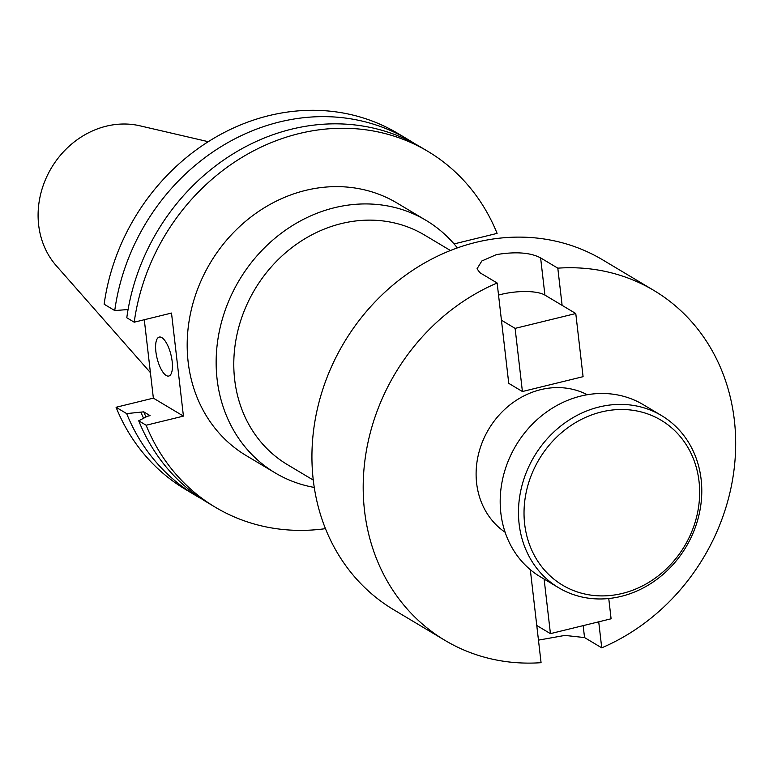<?xml version="1.0" encoding="UTF-8"?>
<svg xmlns="http://www.w3.org/2000/svg" width="773" height="773" viewBox="0 0 773 773"><rect width="100%" height="100%" fill="white"/><g stroke="black" fill="none" stroke-linecap="round" stroke-linejoin="round"><path stroke-width="1.16" d="M524.654 524.036A96.074 84.672 -59.1 0 1 601.336 411.97A96.074 84.672 -59.1 0 1 699.024 481.366A96.074 84.672 -59.1 0 1 622.333 593.432A96.074 84.672 -59.1 0 1 524.654 524.036M519.127 523.949A100.287 88.383 -59.1 0 1 562.415 424.735A100.287 88.383 -59.1 0 1 661.562 415.594A100.287 88.383 -59.1 0 1 701.13 479.415A100.287 88.383 -59.1 0 1 657.842 578.629A100.287 88.383 -59.1 0 1 558.695 587.77A100.287 88.383 -59.1 0 1 519.127 523.949M558.695 587.77L540.414 576.851A100.287 88.383 -59.1 0 1 500.846 513.03A100.287 88.383 -59.1 0 1 544.134 413.816A100.287 88.383 -59.1 0 1 643.281 404.675L661.562 415.594M501.445 320.215L515.108 328.38L522.413 391.524L508.75 383.35L497.136 283.005L479.946 272.734L477.028 268.791L481.859 260.955L496.421 254.607C515.736 251.438 530.471 252.529 540.617 257.892L557.806 268.163L562.116 305.364M161.828 337.617A20.059 7.15 -103.8 0 0 159.257 337.076A20.059 7.15 -103.8 0 0 156.368 354.952A20.059 7.15 -103.8 0 0 166.214 375.494A20.059 7.15 -103.8 0 0 168.794 376.036A20.059 7.15 -103.8 0 0 171.674 358.16A20.059 7.15 -103.8 0 0 161.828 337.617M457.374 247.901A147.083 129.622 120.9 0 0 426.01 220.353L397.051 203.048A147.083 129.622 120.9 0 0 251.64 216.459A147.083 129.622 120.9 0 0 188.148 361.977A147.083 129.622 120.9 0 0 246.181 455.577L275.14 472.883A147.083 129.622 120.9 0 0 314.263 487.434M426.01 220.353A147.083 129.622 120.9 0 0 280.599 233.755A147.083 129.622 120.9 0 0 217.107 379.272A147.083 129.622 120.9 0 0 275.14 472.883M450.427 250.51L424.58 235.069A133.71 117.844 120.9 0 0 292.387 247.254A133.71 117.844 120.9 0 0 234.663 379.553A133.71 117.844 120.9 0 0 287.421 464.641L313.278 480.091M587.296 394.723A80.228 70.701 120.9 0 0 509.62 405.149A80.228 70.701 120.9 0 0 476.632 483.241A80.228 70.701 120.9 0 0 505.127 532.268M208.246 141.681L139.865 125.796A84.682 74.633 120.9 0 0 38.65 224.972A84.682 74.633 120.9 0 0 56.274 265.719L150.406 372.625M538.452 640.131L564.908 635.416L584.543 637.57L601.732 647.832A203.772 179.578 120.9 0 0 734.35 420.174A203.772 179.578 120.9 0 0 653.948 290.493L602.689 259.873A203.772 179.578 120.9 0 0 401.235 278.444A203.772 179.578 120.9 0 0 313.268 480.052A203.772 179.578 120.9 0 0 393.679 609.733L444.929 640.353A203.772 179.578 120.9 0 0 541.071 662.683L530.307 569.662M497.136 283.005A203.772 179.578 120.9 0 0 364.527 510.673A203.772 179.578 120.9 0 0 444.929 640.353M653.948 290.493A203.772 179.578 120.9 0 0 557.806 268.163M601.732 647.832L598.727 621.821M144.29 319.722L153.363 398.143L116.066 407.274L126.666 413.603L143.701 411.845L150.049 415.632L147.343 416.289L138.715 420.802L146.136 425.237A207.251 182.65 120.9 0 0 215.319 507.233A207.251 182.65 120.9 0 0 325.472 528.655M427.913 151.392A207.251 182.65 120.9 0 0 134.212 322.196L126.791 317.761A207.251 182.65 120.9 0 1 420.493 146.967L427.913 151.392A207.251 182.65 120.9 0 1 497.097 233.388L454.07 243.92M146.136 425.237L183.433 416.116L171.509 313.065L134.212 322.196M138.715 420.802A207.251 182.65 120.9 0 0 207.898 502.798L215.319 507.233M143.701 411.845A192.226 169.413 120.9 0 0 146.01 416.985M140.995 412.502A195.086 171.925 120.9 0 0 143.575 418.261M126.666 413.603A207.251 182.65 120.9 0 0 195.859 495.599A207.251 182.65 120.9 0 0 201.956 499.068M414.396 143.498A207.251 182.65 120.9 0 0 408.444 139.768A207.251 182.65 120.9 0 0 114.742 310.562L104.142 304.224A207.251 182.65 120.9 0 1 397.844 133.429L408.444 139.768M128.086 309.529L114.742 310.562M116.066 407.274A207.251 182.65 120.9 0 0 185.249 489.27L195.859 495.599M183.433 416.116L153.363 398.143M515.108 328.38L575.779 313.529L544.917 295.093A33.432 10.368 -6.6 0 0 501.03 294.416A33.432 10.368 -6.6 0 0 498.537 295.064M522.413 391.524L583.084 376.673L575.779 313.529M608.757 598.524L611.095 618.796L550.434 633.638L544.115 579.064M550.434 633.638L536.762 625.473M540.617 257.892L544.917 295.093M584.543 637.57L583.161 625.628"/></g></svg>
